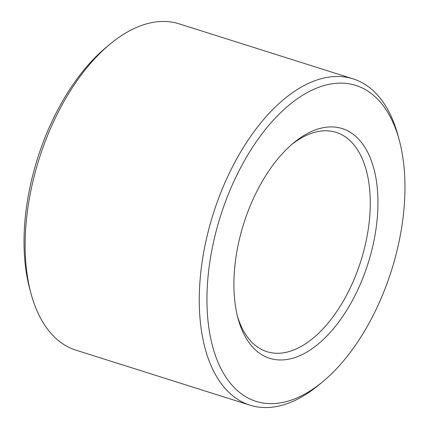 <?xml version="1.0" encoding="UTF-8"?>
<svg xmlns="http://www.w3.org/2000/svg" width="429" height="429" viewBox="0 0 429 429"><rect width="100%" height="100%" fill="white"/><g stroke="black" fill="none" stroke-linecap="round" stroke-linejoin="round"><path stroke-width="0.64" d="M268.704 357.974A120.463 65.251 -72.5 0 1 238.063 318.565A120.463 65.251 -72.5 0 1 293.613 142.905A120.463 65.251 -72.5 0 1 376.732 223.332A120.463 65.251 -72.5 0 1 268.704 357.974M254.746 400.933A165.637 89.72 -72.5 0 1 243.259 162.822A165.637 89.72 -72.5 0 1 399.243 140.079A165.637 89.72 -72.5 0 1 322.86 381.617A165.637 89.72 -72.5 0 1 254.746 400.933M291.682 144.552A114.988 62.285 -72.5 0 1 336.213 132.389A114.988 62.285 -72.5 0 1 360.928 260.805A114.988 62.285 -72.5 0 1 266.87 351.662A114.988 62.285 -72.5 0 1 266.007 351.378A114.988 62.285 -72.5 0 1 237.43 316.109M322.86 381.617L319.031 384.797A171.112 92.685 -72.5 0 1 249.946 405.174A171.112 92.685 -72.5 0 1 248.664 404.751A171.112 92.685 -72.5 0 1 213.545 212.891A171.112 92.685 -72.5 0 1 353.137 78.877A171.112 92.685 -72.5 0 1 397.94 135.274L399.243 140.079M249.946 405.174L75.863 350.123A171.112 92.685 -72.5 0 1 74.587 349.699A171.112 92.685 -72.5 0 1 31.06 293.726A171.112 92.685 -72.5 0 1 109.969 44.203A171.112 92.685 -72.5 0 1 179.054 23.826L353.137 78.877M31.06 293.726L29.757 288.921A165.637 89.72 -72.5 0 1 106.14 47.383L109.969 44.203"/></g></svg>
